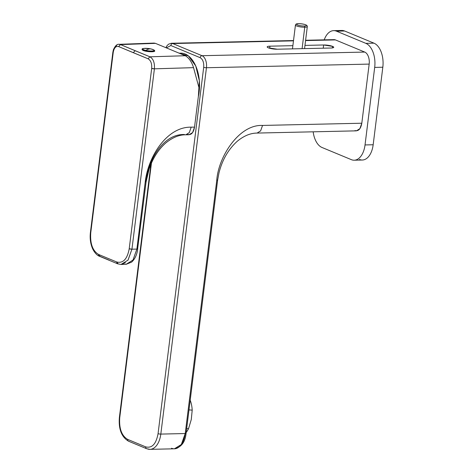<?xml version="1.0" encoding="UTF-8"?>
<svg xmlns="http://www.w3.org/2000/svg" width="473" height="473" viewBox="0 0 473 473"><rect width="100%" height="100%" fill="white"/><g stroke="black" fill="none" stroke-linecap="round" stroke-linejoin="round"><path stroke-width="0.71" d="M185.723 433.037L185.227 433.54L160.814 434.09L206.447 67.734L369.171 64.097A9.974 5.765 -91.3 0 0 364.742 52.071A9.974 5.765 88.7 0 1 369.171 64.097L206.447 67.734A9.974 5.765 -91.3 0 0 202.018 55.702L364.742 52.071L335.428 39.915L305.57 40.577L335.428 39.915L364.742 52.071L202.018 55.702A9.974 5.765 88.7 0 1 206.447 67.734A1.993 0.402 -172.9 0 1 203.692 67.302C204.011 62.483 202.834 59.273 200.15 57.676A1.993 1.579 -67.5 0 1 202.018 55.702L172.704 43.546L202.018 55.702A1.993 1.579 112.5 0 0 200.15 57.676L170.836 45.52A1.993 1.579 -67.5 0 1 172.704 43.546A9.974 5.765 -91.3 0 0 171.273 43.268A9.974 5.765 88.7 0 1 172.704 43.546A1.993 1.579 112.5 0 0 170.836 45.52L166.39 47.891L170.836 45.52L200.15 57.676C202.834 59.273 204.011 62.483 203.692 67.302L158.065 433.658C156.143 444.005 152.034 448.416 145.743 446.896L127.704 439.411C121.667 435.822 119.013 428.609 119.728 417.76L151.455 163.037L119.728 417.76A1.993 0.402 -172.9 0 1 119.379 417.476A1.993 0.402 7.1 0 0 119.728 417.76C119.013 428.609 121.667 435.822 127.704 439.411L145.743 446.896A1.993 1.579 112.5 0 0 146.606 448.7A1.993 1.579 112.5 0 0 147.127 448.794A19.943 11.523 -91.3 0 0 149.988 449.35A19.943 11.523 -91.3 0 0 160.814 434.09L185.227 433.54L216.735 180.585L217.231 180.077L216.735 180.585C218.195 157.302 238.759 124.322 262.545 125.434L260.617 130.891L257.087 133.067L260.617 130.891L262.545 125.434L361.81 123.222L359.882 128.674L356.394 130.85L257.135 133.067C252.949 133.108 246.001 134.072 237.233 141.297C228.341 149.35 222.263 159.85 219.011 172.787L217.586 180.361L186.078 433.321A1.993 0.402 7.1 0 0 186.078 433.309M179.143 53.183L180.686 53.147A31.413 18.151 88.7 0 1 198.353 96.522L199.352 80.753L195.745 65.96L188.449 55.944L179.344 53.266M146.606 448.7A1.993 1.579 -67.5 0 1 145.743 446.896C152.034 448.416 156.143 444.005 158.065 433.658A1.993 0.402 7.1 0 0 160.814 434.09A19.943 11.523 88.7 0 1 149.988 449.35L146.606 448.7L128.567 441.22A1.993 1.579 -67.5 0 1 127.704 439.411A1.993 1.579 112.5 0 0 128.567 441.22A1.993 1.579 112.5 0 0 129.088 441.315M172.704 43.546L293.479 40.849L172.704 43.546M323.638 44.982L304.967 45.396L323.638 44.982A6.48 1.307 -172.9 0 1 332.59 46.384L323.638 44.982L323.236 48.193L323.638 44.982M292.876 45.668L269.941 46.177C266.943 46.342 266.405 46.886 268.315 47.814L277.267 49.216L330.97 48.021C333.962 47.856 334.506 47.312 332.59 46.384L332.401 47.909L332.59 46.384A6.48 1.307 -172.9 0 1 333.737 47.3A6.48 1.307 -172.9 0 1 330.97 48.021L277.267 49.216A6.48 1.307 -172.9 0 1 268.315 47.814A6.48 1.307 -172.9 0 1 267.174 46.898A6.48 1.307 -172.9 0 1 269.941 46.177L269.681 48.276L269.941 46.177L292.876 45.668M354.963 130.572C358.457 131.417 360.739 128.969 361.81 123.222L369.171 64.097L361.81 123.222L262.545 125.434C238.759 124.322 218.195 157.302 216.735 180.585L185.227 433.54A1.993 0.402 7.1 0 0 186.078 433.321C185.256 442.054 181.36 447.216 174.395 448.806A19.943 11.523 -91.3 0 0 185.227 433.54L181.319 444.525L174.395 448.806L149.988 449.35M171.533 448.25A19.943 11.523 -91.3 0 0 174.395 448.806M190.205 400.188A23.934 14.196 94.7 0 1 192.198 410.15L188.993 409.89L192.198 410.15L191.287 419.51L188.532 428.704A23.934 14.196 94.7 0 1 186.179 432.511A23.934 14.196 -85.3 0 0 188.532 428.704L191.287 419.51A21.935 13.013 -85.3 0 0 191.287 419.504L192.198 410.15A23.934 14.196 -85.3 0 0 190.205 400.188M186.669 428.55L188.532 428.704L186.669 428.55M137.389 248.585L136.874 249.088L145.205 182.217L145.719 181.709C149.291 156.415 164.864 133.77 184.423 134.521M187.698 134.456C191.193 135.302 193.475 132.848 194.539 127.101L191.198 127.166L189.283 132.629L185.824 134.799C179.433 134.675 172.816 137.341 165.97 142.799C158.532 149.308 152.921 158.029 149.143 168.95L146.068 181.993L137.602 248.993M112.876 52.16A1.993 0.402 7.1 0 0 112.876 52.172A1.993 0.402 7.1 0 0 113.218 52.45C114.064 47.85 115.873 45.893 118.634 46.573L148.073 58.776C150.786 60.373 151.993 63.577 151.679 68.402L129.212 248.763L131.943 249.188L128.053 260.109L121.011 264.454L126.037 264.354L132.99 260.049L136.874 249.088L132.99 260.049L126.037 264.354L131.63 262.113C134.994 259.009 137.028 254.592 137.738 248.869M90.751 232.811A1.993 0.402 -172.9 0 1 90.408 232.533L112.876 52.166L113.218 52.45L90.751 232.811L113.218 52.45C114.064 47.85 115.873 45.893 118.634 46.573L120.497 44.598L118.634 46.573L133.268 52.674L135.124 50.7L149.917 56.801L148.073 58.776L133.268 52.674L135.124 50.7L120.497 44.598L149.917 56.801C153.293 58.794 154.789 62.803 154.405 68.827L131.943 249.188L136.874 249.088L131.943 249.188A1.993 0.402 -172.9 0 1 129.212 248.763C127.272 259.109 123.128 263.52 116.778 262.001A3339.469 673.185 -172.9 0 1 98.621 254.468C92.637 250.879 90.018 243.66 90.751 232.811C90.018 243.66 92.637 250.879 98.621 254.468A3339.469 673.185 7.1 0 0 116.778 262.001C123.128 263.52 127.272 259.109 129.212 248.763L151.679 68.402A1.993 0.402 7.1 0 0 154.405 68.827L151.679 68.402C151.993 63.577 150.786 60.373 148.073 58.776L149.917 56.801L185.304 55.737L149.917 56.801C153.293 58.794 154.789 62.803 154.405 68.827L193.54 67.651C191.796 61.939 189.052 57.972 185.304 55.737L155.463 43.362L185.304 55.737C189.052 57.966 191.796 61.939 193.54 67.651L154.405 68.827L131.943 249.188L127.97 260.227M94.239 250.584L94.541 251.116M155.463 43.362L154.109 43.084L119.036 44.326L120.497 44.598L155.463 43.362L120.497 44.598L119.036 44.32C117.109 43.959 115.229 45.763 113.402 49.73L112.876 52.172M90.408 232.533C89.734 238.475 90.491 243.932 92.678 248.904C95.664 254.817 98.786 256.047 99.484 256.277A1.993 1.585 -67.3 0 1 98.621 254.468L100.016 256.372A3337.47 672.783 7.1 0 0 109.05 260.138M118.155 263.899L116.778 262.001A1.993 1.573 112.4 0 0 117.635 263.804A1.993 1.573 112.4 0 0 117.659 263.81M359.48 159.466A19.943 11.523 -91.3 0 0 373.167 144.762L382.823 67.225A19.943 11.523 -91.3 0 0 373.966 43.167L365.83 43.345A19.943 11.523 88.7 0 1 374.687 67.408A19.943 11.523 -91.3 0 0 365.83 43.345L373.966 43.167A19.943 11.523 88.7 0 1 382.823 67.225L374.687 67.408L365.032 144.939L374.687 67.408L382.823 67.225L373.167 144.762L365.032 144.939A19.943 11.523 88.7 0 1 351.338 159.649L322.03 147.493A19.943 11.523 88.7 0 1 313.173 131.813A19.943 11.523 -91.3 0 0 322.03 147.493L351.338 159.649A19.943 11.523 -91.3 0 0 354.2 160.205A19.943 11.523 -91.3 0 0 365.032 144.939L373.167 144.762A19.943 11.523 88.7 0 1 362.336 160.022L354.2 160.205M333.654 30.639A19.943 11.523 -91.3 0 0 324.224 39.856A19.943 11.523 88.7 0 1 336.516 31.188L365.83 43.345L336.516 31.188L344.651 31.011L336.516 31.188A19.943 11.523 -91.3 0 0 333.654 30.639L341.79 30.455A19.943 11.523 88.7 0 1 344.651 31.011L373.966 43.167L344.651 31.011A19.943 11.523 -91.3 0 0 338.958 31.135M154.647 50.842C155.67 52.267 146.417 51.941 143.13 50.44C146.417 51.941 155.664 52.267 154.647 50.842L154.411 50.564L154.281 51.439M145.572 51.155L145.589 51.037A6.184 1.248 7.1 0 0 154.476 51.007A6.184 1.248 -172.9 0 1 145.589 51.037L145.572 51.155M142.219 49.612A6.184 1.248 7.1 0 0 142.219 49.925A6.184 1.248 -172.9 0 1 142.172 49.73L142.207 49.476A6.184 1.248 7.1 0 0 145.589 51.037A6.184 1.248 -172.9 0 1 142.207 49.476C141.468 48.305 144.383 48.122 150.952 48.944L150.946 48.938A29.917 12.475 102.5 0 0 148.475 49.139A29.917 12.475 102.5 0 0 145.873 50.404A5.7 1.147 -172.9 0 1 143.354 48.548A5.7 1.147 -172.9 0 1 150.946 48.938A5.7 1.147 -172.9 0 1 153.465 50.794A5.7 1.147 -172.9 0 1 145.873 50.404A29.917 12.475 -77.5 0 1 148.475 49.139A29.917 12.475 -77.5 0 1 150.946 48.938A5.7 1.147 7.1 0 0 143.354 48.548A5.7 1.147 7.1 0 0 145.873 50.404L145.589 51.037L145.873 50.404A5.7 1.147 7.1 0 0 153.465 50.794A5.7 1.147 7.1 0 0 150.946 48.938L150.964 48.944M304.316 26.015A4.984 1.005 -172.9 0 1 297.434 24.939A4.984 1.005 -172.9 0 1 298.682 23.68A4.984 1.005 -172.9 0 1 305.57 24.756A4.984 1.005 -172.9 0 1 304.316 26.015A0.999 0.574 88.7 0 1 304.76 27.221A5.983 1.206 -172.9 0 1 298.558 26.547A5.983 1.206 -172.9 0 1 295.442 25.075A5.983 1.206 7.1 0 0 298.558 26.547A5.983 1.206 7.1 0 0 304.76 27.221A0.999 0.574 -91.3 0 0 304.316 26.015A4.984 1.005 7.1 0 0 305.57 24.756A4.984 1.005 7.1 0 0 298.682 23.68A4.984 1.005 7.1 0 0 297.434 24.939A4.984 1.005 7.1 0 0 304.316 26.015M292.48 48.879L295.442 25.075C295.607 24.099 296.642 23.626 298.54 23.65A0.999 0.574 88.7 0 1 298.682 23.68A0.999 0.574 -91.3 0 0 298.54 23.65C304.488 23.963 307.415 24.933 307.314 26.553A5.983 1.206 -172.9 0 1 304.76 27.221L302.093 48.666L304.76 27.221A5.983 1.206 7.1 0 0 307.314 26.553L304.571 48.607M143.13 50.44L142.113 49.813L142.296 49.192L143.13 50.44M120.81 264.454L125.511 262.781M305.605 40.27L333.997 39.637A9.974 5.765 88.7 0 1 335.428 39.915A9.974 5.765 -91.3 0 0 332.584 39.974M158.065 433.658L203.692 67.302A1.993 0.402 7.1 0 0 206.447 67.734L160.814 434.09A1.993 0.402 -172.9 0 1 158.065 433.658M189.117 134.734L185.824 134.799L189.283 132.629L191.198 127.166L194.539 127.101L199.299 88.883L193.54 67.651L199.299 88.883L194.539 127.101L192.612 132.564L189.076 134.734M116.801 45.213L115.702 46.389M145.719 181.709L145.205 182.217C147.736 157.828 166.325 126.622 191.198 127.166C166.33 126.622 147.736 157.828 145.205 182.217L136.874 249.088M165.899 47.69L166.934 45.81L168.5 44.22L171.273 43.268L293.514 40.542M121.011 264.454L117.641 263.804L99.484 256.277M154.452 51.19L154.476 51.007C155.114 50.499 153.944 49.807 150.952 48.944M150.911 164.297L119.379 417.476C118.463 429.088 121.526 437.005 128.567 441.22"/></g></svg>
